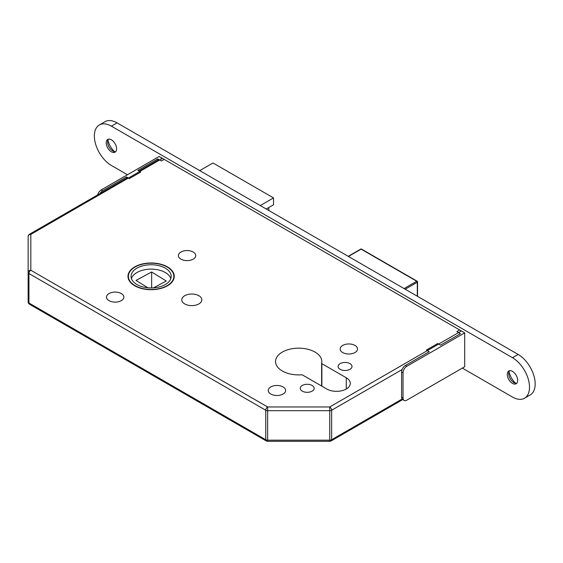 <?xml version="1.0" encoding="UTF-8"?>
<svg xmlns="http://www.w3.org/2000/svg" width="563" height="563" viewBox="0 0 563 563"><rect width="100%" height="100%" fill="white"/><g stroke="black" fill="none" stroke-linecap="round" stroke-linejoin="round"><path stroke-width="0.84" d="M342.677 352.529A8.698 5.018 180 0 1 340.129 348.976A8.698 5.018 180 0 1 345.499 344.338A8.698 5.018 180 0 1 354.971 345.429A8.698 5.018 180 0 1 357.519 348.976A8.698 5.018 180 0 1 352.156 353.613A8.698 5.018 180 0 1 342.677 352.529M302.282 391.137A6.953 4.018 180 0 1 300.248 388.301A6.953 4.018 180 0 1 304.541 384.592A6.953 4.018 180 0 1 312.12 385.458A6.953 4.018 180 0 1 314.161 388.301A6.953 4.018 180 0 1 309.868 392.01A6.953 4.018 180 0 1 302.282 391.137M340.122 369.293A6.953 4.018 180 0 1 338.089 366.457A6.953 4.018 180 0 1 342.381 362.748A6.953 4.018 180 0 1 349.961 363.614A6.953 4.018 180 0 1 352.002 366.457A6.953 4.018 180 0 1 347.702 370.165A6.953 4.018 180 0 1 340.122 369.293M282.323 370.989A23.146 13.364 180 0 1 275.546 361.537A23.146 13.364 180 0 1 289.832 349.194A23.146 13.364 180 0 1 315.055 352.093A23.146 13.364 180 0 1 321.832 361.537A23.146 13.364 180 0 1 321.635 363.283A0.802 0.464 0 0 0 321.867 363.67L346.273 377.759A13.779 7.952 180 0 1 350.306 383.382A13.779 7.952 180 0 1 341.804 390.736A13.779 7.952 180 0 1 326.786 389.012L302.38 374.923A0.802 0.464 0 0 0 301.705 374.789A23.146 13.364 180 0 1 282.323 370.989M270.782 394.037A8.698 5.018 180 0 1 268.241 390.483A8.698 5.018 180 0 1 273.604 385.845A8.698 5.018 180 0 1 283.083 386.936A8.698 5.018 180 0 1 285.631 390.483A8.698 5.018 180 0 1 280.261 395.12A8.698 5.018 180 0 1 270.782 394.037M167.485 266.897A23.146 13.364 0 0 0 142.263 263.998A23.146 13.364 0 0 0 127.977 276.342A23.146 13.364 0 0 0 134.761 285.793A23.146 13.364 0 0 0 159.976 288.685A23.146 13.364 0 0 0 174.27 276.342A23.146 13.364 0 0 0 167.485 266.897M135.043 285.624A22.745 13.132 0 0 0 159.829 288.474A22.745 13.132 0 0 0 173.868 276.342A22.745 13.132 0 0 0 167.204 267.059A22.745 13.132 0 0 0 142.418 264.209A22.745 13.132 0 0 0 128.378 276.342A22.745 13.132 0 0 0 135.043 285.624M165.311 268.15A20.064 11.584 0 0 0 143.445 265.637A20.064 11.584 0 0 0 131.059 276.342A20.064 11.584 0 0 0 136.936 284.533A20.064 11.584 0 0 0 158.801 287.046A20.064 11.584 0 0 0 171.187 276.342A20.064 11.584 0 0 0 165.311 268.15M170.828 278.53A20.064 11.584 0 0 0 165.311 272.52A20.064 11.584 0 0 0 145.233 269.635A20.064 11.584 0 0 0 131.418 278.53M121.326 293.548A8.698 5.018 0 0 0 111.847 292.457A8.698 5.018 0 0 0 106.484 297.095A8.698 5.018 0 0 0 109.025 300.642A8.698 5.018 0 0 0 118.504 301.733A8.698 5.018 0 0 0 123.874 297.095A8.698 5.018 0 0 0 121.326 293.548M193.215 252.041A8.698 5.018 0 0 0 183.742 250.95A8.698 5.018 0 0 0 178.372 255.588A8.698 5.018 0 0 0 180.92 259.142A8.698 5.018 0 0 0 190.4 260.226A8.698 5.018 0 0 0 195.762 255.588A8.698 5.018 0 0 0 193.215 252.041M198.894 295.73A10.035 5.792 0 0 0 187.958 294.477A10.035 5.792 0 0 0 181.765 299.826A10.035 5.792 0 0 0 184.706 303.921A10.035 5.792 0 0 0 195.635 305.181A10.035 5.792 0 0 0 201.828 299.826A10.035 5.792 0 0 0 198.894 295.73M127.639 177.584L29.487 234.25A2.674 1.541 -120 0 1 30.824 234.384L30.824 270.24L267.636 406.965L329.742 406.965L461.393 330.96L162.475 158.379L30.824 234.384A2.674 2.182 180 0 0 28.15 236.566L28.15 272.429A2.674 1.541 0 0 0 28.931 273.519L28.931 303.007L265.743 439.731L265.743 410.237L28.931 273.519A2.674 1.541 120 0 1 30.824 270.24A2.674 2.182 180 0 0 28.15 272.429L28.15 301.916A2.674 2.674 0 0 0 29.487 304.238A2.674 1.541 120 0 1 28.931 303.007A2.674 1.541 180 0 1 28.15 301.916M161.138 158.245A2.674 1.541 60 0 1 162.475 158.379M147.9 287.777L136 280.409L151.651 271.978L166.247 281.014L153.572 287.841M151.651 271.978L151.651 287.925M260.282 205.565L273.527 197.916L212.99 162.967L199.745 170.61M273.527 197.916L273.527 204.798L266.243 209.007M268.797 207.529L268.797 210.478M402.116 369.546L331.635 410.237A2.674 1.541 -120 0 0 329.742 406.965L329.742 410.694L267.636 410.694A2.674 1.541 0 0 1 265.743 410.237A2.674 1.541 120 0 1 267.636 406.965L267.636 441.315A2.674 2.674 0 0 1 266.299 440.956L29.487 304.238M266.299 440.956A2.674 1.541 120 0 1 265.743 439.731A2.674 1.541 180 0 0 267.636 440.182L329.742 440.182L329.742 441.315L267.636 441.315M97.702 194.868A5.348 3.089 -60 0 1 101.27 189.886L102.691 190.709L126.527 176.944L129.363 178.584L140.715 172.032L137.879 170.392L157.746 158.921L157.746 160.202M126.527 176.944L126.527 178.225M102.691 190.709A5.348 3.089 120 0 0 100.017 193.531M101.27 189.886L159.16 156.465L164.185 159.364A1.337 0.774 60 0 1 164.537 159.646M157.746 158.921L161.349 161.004L164.185 159.364M115.711 151.658A7.361 4.251 60 0 1 112.811 151.004L112.811 151.004A7.361 4.251 60 0 1 107.61 141.996A7.361 4.251 60 0 1 108.49 139.152A7.361 4.251 60 0 0 107.61 141.996A7.361 4.251 60 0 0 112.811 151.004L112.811 151.004A7.361 4.251 60 0 0 115.711 151.658M111.397 139.807A7.361 4.251 60 0 1 116.203 146.289A7.361 4.251 60 0 1 115.07 152.186A7.361 4.251 60 0 1 111.397 151.82A7.361 4.251 60 0 1 106.59 145.338A7.361 4.251 60 0 1 107.716 139.441A7.361 4.251 60 0 1 111.397 139.807A7.361 4.251 60 0 1 116.203 146.289A7.361 4.251 60 0 1 115.07 152.186A7.361 4.251 60 0 1 111.397 151.82A7.361 4.251 60 0 1 106.59 145.338A7.361 4.251 60 0 1 107.716 139.441A7.361 4.251 60 0 1 111.397 139.807M516.792 383.22A7.361 4.251 60 0 1 513.892 382.566L513.892 382.566A7.361 4.251 60 0 1 508.692 373.558A7.361 4.251 60 0 1 509.571 370.714A7.361 4.251 60 0 0 508.692 373.558A7.361 4.251 60 0 0 513.892 382.566L513.892 382.566A7.361 4.251 60 0 0 516.792 383.22M512.478 371.369A7.361 4.251 60 0 1 517.284 377.857A7.361 4.251 60 0 1 516.151 383.748A7.361 4.251 60 0 1 512.478 383.389A7.361 4.251 60 0 1 507.671 376.9A7.361 4.251 60 0 1 508.797 371.003A7.361 4.251 60 0 1 512.478 371.369A7.361 4.251 60 0 1 517.284 377.857A7.361 4.251 60 0 1 516.151 383.748A7.361 4.251 60 0 1 512.478 383.389A7.361 4.251 60 0 1 507.671 376.9A7.361 4.251 60 0 1 508.797 371.003A7.361 4.251 60 0 1 512.478 371.369M111.397 165.48A24.082 13.899 60 0 1 95.661 144.255A24.082 13.899 60 0 1 99.355 124.965A24.082 13.899 60 0 1 111.397 126.154L512.478 357.716A24.082 13.899 60 0 1 528.207 378.934A24.082 13.899 60 0 1 524.512 398.231A24.082 13.899 60 0 1 512.478 397.042L462.343 368.096L512.478 397.042A24.082 13.899 60 0 0 524.512 398.231A24.082 13.899 60 0 0 528.207 378.934A24.082 13.899 60 0 0 512.478 357.716L111.397 126.154A24.082 13.899 60 0 0 99.355 124.965A24.082 13.899 60 0 0 95.661 144.255A24.082 13.899 60 0 0 111.397 165.48L127.477 174.762L111.397 165.48M105.028 121.685A24.082 13.899 60 0 1 117.069 122.875L518.15 354.437A24.082 13.899 60 0 1 533.879 375.662A24.082 13.899 60 0 1 530.191 394.952L524.512 398.231L530.191 394.952A24.082 13.899 60 0 0 533.879 375.662A24.082 13.899 60 0 0 518.15 354.437L512.478 357.716L518.15 354.437L117.069 122.875L111.397 126.154L117.069 122.875A24.082 13.899 60 0 0 105.028 121.685L99.355 124.965L105.028 121.685M114.62 151.672A13.378 7.72 60 0 1 107.934 140.096A13.378 7.72 60 0 0 114.62 151.672M515.701 383.234A13.378 7.72 60 0 1 509.015 371.657A13.378 7.72 60 0 0 515.701 383.234M404.135 400.42L402.721 399.596A5.348 3.089 -60 0 1 401.609 397.147L403.031 397.971A5.348 3.089 120 0 0 404.135 400.42A5.348 3.089 120 0 0 406.81 400.152L464.707 366.731L464.707 332.867L459.682 329.967L456.846 331.607L460.45 333.69L440.583 345.154L437.747 343.514L426.395 350.073L429.231 351.706L405.395 365.471L406.81 366.288A5.348 3.089 120 0 0 403.031 372.847L403.031 397.971M403.031 372.847L401.609 372.023L401.609 397.147M401.609 372.023A5.348 3.089 -60 0 1 405.395 365.471M459.331 329.848A1.337 0.774 60 0 1 459.682 329.967M464.707 332.867L406.81 366.288M321.635 363.402L321.635 386.035M402.721 399.596L331.079 440.956A2.674 1.541 -120 0 0 331.635 439.731A2.674 1.541 0 0 1 329.742 440.182L329.742 410.694A2.674 1.541 180 0 0 331.635 410.237L331.635 439.731L402.116 399.04M404.072 288.573L416.747 281.261L361.122 249.142L348.448 256.461M417.31 296.222L417.31 282.239L405.205 289.234M417.549 296.356L417.549 281.915A0.802 0.464 180 0 0 417.31 281.584A0.802 0.464 120 0 0 416.747 281.261A0.802 0.464 -120 0 1 417.31 282.239A0.802 0.464 180 0 0 417.549 281.915A0.802 0.802 0 0 0 417.148 281.219L361.523 249.106A0.802 0.802 0 0 0 360.721 249.106A0.802 0.464 -120 0 1 361.122 249.142A0.802 0.464 -60 0 1 361.523 249.106M321.867 363.67L321.867 386.169M346.273 377.759L346.273 389.012M173.868 278.819L173.868 276.342M128.378 278.819L128.378 276.342M158.85 159.561L138.991 171.032M29.487 234.25A2.674 2.674 0 0 0 28.15 236.566M329.742 441.315A2.674 2.674 0 0 0 331.079 440.956M348.216 256.327L360.721 249.106M321.628 363.339L321.628 386.035"/></g></svg>
